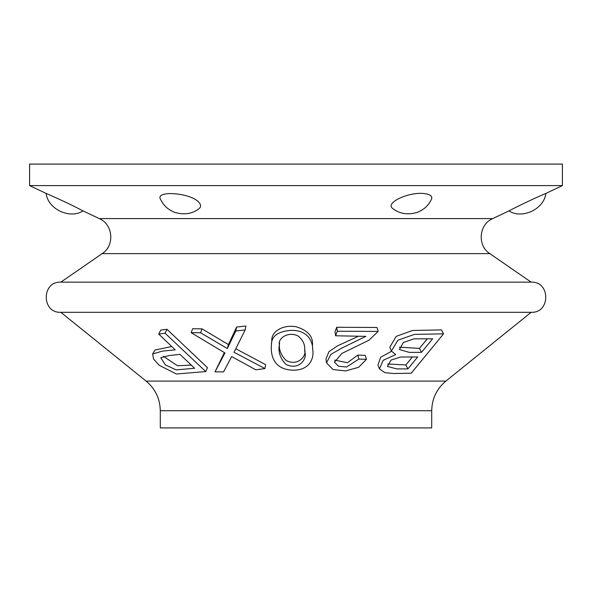 <?xml version="1.0" encoding="UTF-8"?>
<svg xmlns="http://www.w3.org/2000/svg" width="592" height="592" viewBox="0 0 592 592"><rect width="100%" height="100%" fill="white"/><g stroke="black" fill="none" stroke-linecap="round" stroke-linejoin="round"><path stroke-width="0.89" d="M411.233 373.189L393.665 373.515L384.963 372.671L379.45 368.927L383.157 360.321L395.752 354.549L391.364 351.078L397.898 340.23L414.385 334.399L443.571 333.836L411.225 373.189M421.511 352.336L432.671 338.765L413.845 338.839L403.359 342.524L399.4 349.517L409.257 352.381L421.504 352.336L419.439 348.385L427.224 338.927M417.693 356.976L400.562 356.998L391.031 360.114L387.434 366.463L396.84 368.912L407.888 368.897L417.693 356.976M387.664 364.006L405.831 364.946L412.313 357.065M405.831 364.946L407.888 368.897M531.165 312.31L60.835 312.31L146.12 381.1L445.88 381.1L531.165 312.31C550.619 313.242 550.619 281.222 531.165 282.155L60.835 282.155C41.381 281.222 41.381 313.242 60.835 312.31M271.439 344.648L271.832 340.615C271.025 332.371 281.881 324.283 296 326.732C307.84 330.262 313.316 336.463 312.435 345.336L312.768 350.057C314.167 357.931 309.875 370.17 293.558 370.185C272.882 369.926 270.485 354.075 271.439 344.648C271.439 336.241 277.811 331.49 290.568 330.388C307.248 329.7 312.694 341.044 312.709 349.287L312.768 350.057M365.886 336.345L341.843 348.074L330.81 354.416L326.51 362.866L332.985 369.526L345.543 370.918L358.574 367.321L366.47 359.322L365.257 355.37L357.797 355.119L347.43 362.733L334.672 360.121M358.049 336.419L337.477 345.891L328.974 351.655L325.977 358.952L326.51 362.866M357.797 355.119L358.885 359.07L346.505 367.025L338.513 366.233L334.413 362.149L341.984 353.372L368.853 340.289L378.162 331.431L376.971 327.48L336.7 327.28L335.013 331.838L335.612 335.782L365.886 336.352M265.564 364.635L235.786 348.747M224.353 352.595L215.022 371.835L224.96 352.95L191.135 332.674L192.666 328.73L201.99 328.834L200.592 332.785L191.135 332.674M265.571 364.642L264.994 368.579L234.003 352.262L245.169 329.973L245.902 326.022L236.652 327.043L228.431 344.581L201.99 328.834M175.225 349.835L162.363 351.123L152.632 353.986L153.543 359.033L159.27 365.316L176.364 373.989L205.742 371.584L207.437 367.632L166.981 329.278L165.064 333.229L158.752 334.051L175.21 349.842M171.761 346.542L155.03 350.005L152.632 353.986M166.988 329.285L160.75 330.092M377.933 365.042L380.663 357.25L391.475 351.322M391.364 351.078L389.832 347.186L396.181 336.389L412.498 330.477L441.403 329.885L443.571 333.836M562.4 185.607L29.6 185.607L29.6 164.08L562.4 164.08L562.4 185.607L545.839 193.451C544.152 209.087 522.129 219.514 508.957 210.907C507.818 211.3 531.276 199.571 541.495 195.33L545.839 193.451M531.165 282.155L489.858 253.65C477.1 245.695 478.832 224.405 492.707 218.603L508.957 210.907M76.464 207.518L83.043 210.907C69.871 219.514 47.848 209.087 46.161 193.451C45.31 193.007 65.46 201.82 76.464 207.518M199.349 202.864C201.11 205.158 200.999 207.104 199.008 208.687C192.422 213.793 184.504 215.081 175.247 212.535C169.963 210.641 165.76 207.466 162.63 203.012L160.55 199.43C154.675 189.899 191.875 192.726 199.349 202.864M424.79 193.665C430.465 194.435 432.685 196.352 431.45 199.43L429.296 203.115C426.144 207.563 421.918 210.715 416.62 212.58C407.422 215.066 399.548 213.764 392.992 208.687C383.875 202.775 410.249 191.186 424.79 193.665M399.422 347.164L419.439 348.385M205.742 371.584L165.064 333.229M179.983 354.379L169.305 355.533L160.802 357.694L165.323 364.909L176.194 369.896L194.605 368.261L179.983 354.379M160.735 330.099L158.752 334.051M163.377 356.258L177.526 365.767L191.26 365.094M215.029 371.835L223.584 371.894L231.65 356.554L255.811 369.808L264.994 368.579M228.431 344.581L227.328 348.533L200.592 332.785M236.652 327.043L235.786 331.002L245.169 329.966M336.7 327.28L337.299 331.224L335.612 335.782M279.594 343.049C278.617 349.435 280.852 355.267 286.299 360.55C297.517 366.47 306.915 356.221 304.68 349.82M304.673 349.798C305.05 344.44 302.875 339.845 298.139 336.012C288.134 330.943 277.515 338.476 279.387 344.958C277.996 351.996 280.216 358.493 286.032 364.45C299.219 370.807 307.455 358.597 304.806 351.944L304.673 349.798M431.716 410.722L160.284 410.722L160.284 427.92L431.716 427.92L431.716 410.722C431.968 398.712 436.689 388.833 445.88 381.1M235.779 331.002L227.328 348.533M378.162 331.431L337.299 331.224M366.47 359.322L358.885 359.07M492.707 218.603L99.293 218.603C113.168 224.405 114.9 245.695 102.142 253.65L60.835 282.155M489.858 253.65L102.142 253.65M312.709 349.287L312.435 345.336M99.293 218.603L83.043 210.907M46.161 193.451L29.6 185.607M379.45 368.927L377.94 365.042M334.399 361.742L334.465 362.141M160.284 410.722C160.032 398.712 155.311 388.833 146.12 381.1"/></g></svg>
